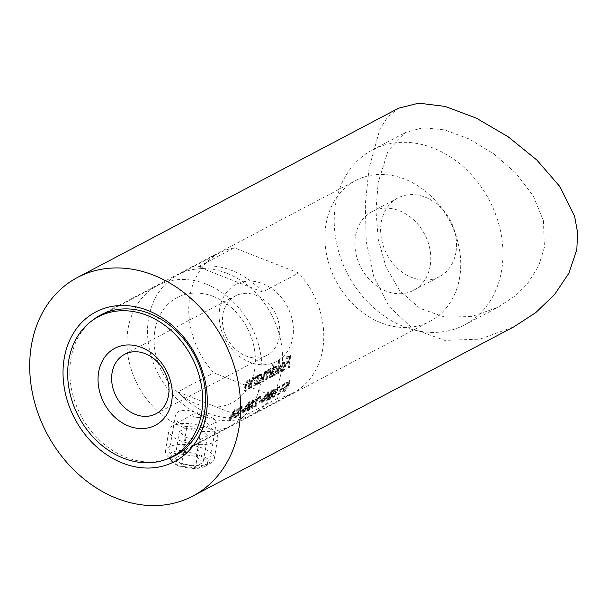 <?xml version="1.0" encoding="UTF-8"?>
<svg xmlns="http://www.w3.org/2000/svg" width="608" height="608" viewBox="0 0 608 608"><rect width="100%" height="100%" fill="white"/><g stroke="black" fill="none" stroke-linecap="round" stroke-linejoin="round"><path stroke-width="0.46" stroke-dasharray="3.04 2.28" d="M178.205 466.078L198.596 468.016L209.714 462.498L207.358 458.599L199.842 454.67L179.831 450.414L172.125 451.805L168.735 455.787L170.825 461.32L178.205 466.078M206.355 414.93L213.917 418.623L216.342 422.058L205.2 427.614L184.71 426.337L177.369 421.336L175.362 415.348L178.775 411.16L186.466 410.012L206.355 414.93M92.036 320.674A79.587 64.304 -117.8 0 0 70.84 359.191A79.587 64.304 -117.8 0 0 95.904 436.544A79.587 64.304 -117.8 0 0 165.308 459.694M398.711 108.148L388.102 116.455L379.962 128.911L369.086 168.006L365.302 204.182L366.221 241.308L373.57 276.093L388.824 306.227L413.075 328.943L444.82 340.381L479.94 339.142L513.965 326.8M455.985 252.024A44.49 35.948 62.2 0 1 439.333 276.731A44.49 35.948 62.2 0 1 397.67 268.409A44.49 35.948 62.2 0 1 381.193 222.718A44.49 35.948 62.2 0 1 397.845 198.01A44.49 35.948 62.2 0 1 439.508 206.332A44.49 35.948 62.2 0 1 455.985 252.024M430.221 265.605A44.49 35.948 62.2 0 1 413.569 290.312A44.49 35.948 62.2 0 1 371.906 281.99A44.49 35.948 62.2 0 1 355.429 236.299A44.49 35.948 62.2 0 1 372.081 211.592A44.49 35.948 62.2 0 1 413.744 219.914A44.49 35.948 62.2 0 1 430.221 265.605M544.403 247.418L538.718 265.734L528.352 282.355L514.391 296.415L497.914 307.321L471.876 316.532L444.851 317.156L419.9 308.324L399.866 290.905L386.065 267.231L378.336 239.719L375.949 210.535L378.206 182.294L388.17 150.571L405.718 132.392L423.168 127.71L444.798 129.937L469.262 139.004L493.932 153.976L515.972 173.295L533.186 195.791L543.446 220.757L544.403 247.418M501.691 269.937A98.868 79.884 62.2 0 1 464.694 324.832A98.868 79.884 62.2 0 1 372.104 306.348A98.868 79.884 62.2 0 1 335.494 204.805A98.868 79.884 62.2 0 1 372.491 149.91A98.868 79.884 62.2 0 1 465.074 168.393A98.868 79.884 62.2 0 1 501.691 269.937M284.194 384.18L283.146 384.735A79.587 64.304 62.2 0 1 278.016 394.007L277.408 394.334A79.587 64.304 -117.8 0 0 283.016 383.96L284.278 383.291L284.194 384.18L285.053 384.522L285.129 383.625L284.278 383.291M269.83 392.814L273.007 389.021L273.836 388.854L273.775 390.708L271.67 393.467L271.434 395.58L267.148 399.904L266.068 399.76L266.851 397.936L269.701 394.501L269.83 392.814L270.697 393.148L270.568 394.843L269.701 394.501M266.213 400.163L267.117 400.512L266.213 400.163M261.25 400.596L258.62 401.979A79.587 64.304 -117.8 0 0 259.221 400.923L261.843 399.54A79.587 64.304 62.2 0 1 261.25 400.596L262.132 400.938A80.575 65.109 -117.8 0 0 262.724 399.882L261.843 399.54M252.236 406.06L248.999 407.77A79.587 64.304 62.2 0 1 247.517 410.088L246.901 410.408A79.587 64.304 -117.8 0 0 248.391 408.09L247.6 408.508A79.587 64.304 -117.8 0 0 248.224 407.459L249.006 407.048A79.587 64.304 -117.8 0 0 252.632 399.76L252.236 406.06L253.126 406.41L253.604 400.026L252.753 399.692M242.364 410.544L239.742 411.928A79.587 64.304 -117.8 0 0 240.342 410.871L242.964 409.488A79.587 64.304 62.2 0 1 242.364 410.544L243.253 410.894A80.575 65.109 -117.8 0 0 243.846 409.838L242.964 409.488M234.825 409.997L232.682 412.391L232.636 413.417L233.578 413.197A79.587 64.304 62.2 0 1 233.016 414.261L229.687 417.544C228.98 418.859 229.117 419.262 230.09 418.768L233.594 415.621L229.421 419.786L228.532 420.014L229.125 417.78L231.785 414.466L232.074 412.718L235.304 408.888L236.079 408.736L236.109 410.567L235.494 410.886L234.825 409.997L236.254 410.21L234.825 409.997M229.368 418.965L230.994 419.125L229.368 418.965M240.069 407.231L237.926 409.625L237.88 410.651L238.822 410.43A79.587 64.304 62.2 0 1 238.26 411.502L234.931 414.785C234.224 416.092 234.361 416.503 235.334 416.009L238.838 412.862L234.665 417.02L233.776 417.255L234.369 415.013L237.029 411.7L237.318 409.952L240.548 406.129L241.323 405.969L241.353 407.801L240.738 408.12L240.069 407.231L241.498 407.444L240.069 407.231M234.612 416.199L236.238 416.358L234.612 416.206M243.048 412.604L242.349 412.771L243.253 413.128L243.96 412.961L243.048 412.604C241.817 412.84 242.113 411.479 243.937 408.508L248.953 401.698L250.549 401.888L248.953 401.698C250.405 401.584 250.283 403.043 248.573 406.068L243.048 412.604M259.411 397.229L260.27 397.571L259.646 397.7C260.566 397.336 260.718 397.875 260.095 399.327L260.703 399L260.931 396.439L260.087 396.614L256.606 400.877L256.105 405.718L252.936 407.39A80.575 65.109 62.2 0 1 252.267 408.416L256.895 405.977L257.176 400.642L259.646 397.7L258.788 397.366L256.31 400.3L255.991 405.62L251.362 408.059A79.587 64.304 -117.8 0 0 252.031 407.033L255.208 405.361L255.74 400.535L259.236 396.279L260.072 396.104L259.836 398.658L259.228 398.985C259.859 397.541 259.715 397.001 258.788 397.366L259.411 397.237M261.926 402.656L261.227 402.823L262.132 403.18L262.838 403.005L261.926 402.656C260.695 402.891 260.992 401.531 262.816 398.559L267.832 391.75L269.428 391.932L267.832 391.75C269.283 391.636 269.162 393.095 267.452 396.12L261.926 402.656M278.95 386.946L277.902 387.501A79.587 64.304 62.2 0 1 272.772 396.773L272.164 397.092A79.587 64.304 -117.8 0 0 277.772 386.718L279.034 386.057L278.95 386.946L279.809 387.281L279.885 386.392L279.034 386.057M289.484 380.547L287.645 385.472L286.421 385.73L283.518 388.877C282.659 390.382 282.712 390.929 283.662 390.534L286.915 387.608L283.016 391.537L282.142 391.772L282.88 389.242L287.569 384.492L288.526 381.9L286.208 383.124A79.587 64.304 -117.8 0 0 286.687 382.022L289.484 380.547L290.335 380.882L287.538 382.356L286.687 382.022M283.054 390.686L284.567 390.883L283.054 390.686M459.716 277.164A79.587 64.304 62.2 0 1 429.932 321.358A79.587 64.304 62.2 0 1 355.399 306.478A79.587 64.304 62.2 0 1 325.926 224.74A79.587 64.304 62.2 0 1 355.71 180.546A79.587 64.304 62.2 0 1 430.244 195.426A79.587 64.304 62.2 0 1 459.716 277.164M288.542 367.392L287.926 367.711A79.587 64.304 -117.8 0 0 288.656 361.874L285.95 363.303A79.587 64.304 -117.8 0 0 286.041 362.049L288.754 360.62A79.587 64.304 -117.8 0 0 288.929 356.82L286.224 358.249A79.587 64.304 -117.8 0 0 286.246 356.972L289.568 355.216A79.587 64.304 62.2 0 1 288.542 367.392L289.37 367.718A80.575 65.109 -117.8 0 0 290.411 355.551L289.568 355.216M281.101 371.313L279.87 369.892L280.478 369.102L281.132 370.097L282.059 369.976L284.293 365.796L279.84 368.144L280.653 364.777L282.758 361.95L283.868 361.806L284.612 362.596L284.932 365.264L282.568 370.538L280.691 371.26L282.644 371.404L281.816 371.078M278.137 372.871L277.529 373.198A79.587 64.304 -117.8 0 0 278.555 360.704L279.163 360.377A79.587 64.304 62.2 0 1 278.137 372.871L278.973 373.198A80.575 65.109 -117.8 0 0 280.007 360.711L279.163 360.377M272.992 375.584L271.898 374.786A79.587 64.304 62.2 0 1 271.67 376.284L271.062 376.603A79.587 64.304 -117.8 0 0 272.088 364.108L272.696 363.789A79.587 64.304 62.2 0 1 272.498 369.193L274.626 366.236L275.781 366.1L276.891 369.451L274.398 374.847L272.566 375.531L273.395 375.858L274.512 375.691L273.684 375.364M269.663 377.34L269.048 377.667A79.587 64.304 -117.8 0 0 269.557 373.996C269.922 371.61 269.511 370.485 268.318 370.637L266.844 374.703A79.587 64.304 62.2 0 1 266.251 379.141L265.643 379.46A79.587 64.304 -117.8 0 0 266.114 376.071C266.547 373.54 266.144 372.332 264.906 372.438L263.469 376.2A79.587 64.304 62.2 0 1 262.846 380.935L262.23 381.262A79.587 64.304 -117.8 0 0 262.854 376.527L264.852 371.389L265.673 371.306L266.555 372.59L268.265 369.588L269.276 369.504L269.884 370.401A79.587 64.304 -117.8 0 0 269.982 368.843L270.59 368.516A79.587 64.304 62.2 0 1 269.663 377.34L270.492 377.667A80.575 65.109 -117.8 0 0 271.426 368.843L270.59 368.516M257.701 383.648L256.606 382.842A79.587 64.304 62.2 0 1 256.378 384.347L255.763 384.666A79.587 64.304 -117.8 0 0 256.69 375.843L257.306 375.524A79.587 64.304 62.2 0 1 257.207 377.18L259.327 374.3L260.482 374.163L261.6 377.515L259.107 382.903L257.268 383.595L258.096 383.922L259.213 383.747L258.385 383.42M254.364 385.404L253.756 385.73A79.587 64.304 -117.8 0 0 254.205 382.576L254.357 380.258L252.844 378.792L251.431 381.231L251.165 383.283A79.587 64.304 62.2 0 1 250.61 387.387L249.994 387.706A79.587 64.304 -117.8 0 0 250.595 383.245L252.799 377.743L253.802 377.621L254.585 378.526A79.587 64.304 -117.8 0 0 254.684 376.899L255.292 376.58A79.587 64.304 62.2 0 1 254.364 385.404L255.193 385.73A80.575 65.109 -117.8 0 0 256.135 376.907L255.292 376.58M248.596 388.444L247.988 388.77A79.587 64.304 -117.8 0 0 248.436 385.624L248.588 383.306L247.076 381.832L245.662 384.271L245.396 386.323A79.587 64.304 62.2 0 1 244.842 390.427L244.226 390.746A79.587 64.304 -117.8 0 0 244.826 386.293L247.03 380.783L248.034 380.669L248.816 381.566A79.587 64.304 -117.8 0 0 248.915 379.947L249.523 379.62A79.587 64.304 62.2 0 1 248.596 388.444L249.424 388.77A80.575 65.109 -117.8 0 0 250.367 379.947L249.523 379.62M247.821 381.756L248.657 382.082L247.821 381.756M253.589 378.716L254.425 379.042L253.589 378.716M265.552 372.362L266.388 372.689L265.552 372.362M268.949 370.576L269.785 370.903L268.949 370.576M250.367 379.947L248.915 379.947M249.751 380.274A80.575 65.109 62.2 0 1 249.652 381.892L248.816 381.566M249.652 381.892L248.87 380.996L247.03 380.783M247.866 381.11L245.655 386.612A80.575 65.109 62.2 0 1 245.054 391.073L244.226 390.746M245.054 391.073L245.67 390.754L244.842 390.427M245.67 390.754A80.575 65.109 -117.8 0 0 246.232 386.65L246.498 384.598L245.662 384.271M246.498 384.598L247.912 382.158L249.424 383.633L248.588 383.306M249.424 383.633L249.265 385.943A80.575 65.109 62.2 0 1 248.816 389.09L247.988 388.77M248.816 389.09L249.424 388.77M256.135 376.907L254.684 376.899M255.52 377.234A80.575 65.109 62.2 0 1 255.421 378.852L254.585 378.526M255.421 378.852L254.638 377.956L252.799 377.743M253.635 378.07L251.423 383.572A80.575 65.109 62.2 0 1 250.823 388.033L249.994 387.706M250.823 388.033L251.438 387.714L250.61 387.387M251.438 387.714A80.575 65.109 -117.8 0 0 252.001 383.61L252.267 381.558L251.431 381.231M252.267 381.558L253.68 379.118L255.193 380.585L254.357 380.258M255.193 380.585L255.033 382.903A80.575 65.109 62.2 0 1 254.585 386.05L253.756 385.73M254.585 386.05L255.193 385.73M259.213 383.747C260.87 382.675 261.942 380.707 262.428 377.842L261.318 374.49L260.163 374.627L258.043 377.507A80.575 65.109 -117.8 0 0 258.142 375.85L257.306 375.524M258.142 375.85L256.69 375.843M257.534 376.17A80.575 65.109 62.2 0 1 256.591 384.993L255.763 384.666M256.591 384.993L257.207 384.674L256.378 384.347M257.207 384.674A80.575 65.109 -117.8 0 0 257.435 383.169L256.606 382.842M257.435 383.169L258.096 383.922M262.428 377.842L261.6 377.515M260.163 374.627L259.327 374.3M258.043 377.507L257.207 377.18M259.259 375.41L256.964 380L257.64 382.485L258.529 382.371L260.984 377.849L260.163 375.311L259.259 375.41L260.999 375.638L261.82 378.176L260.984 377.849M261.82 378.176L259.365 382.698L258.476 382.812L257.792 380.327L256.964 380M257.792 380.327L260.095 375.736M259.365 382.698L258.529 382.371M271.426 368.843L269.982 368.843M270.818 369.17A80.575 65.109 62.2 0 1 270.72 370.728L269.884 370.401M270.72 370.728L269.276 369.504M270.112 369.831L268.265 369.588M269.108 369.915L267.383 372.917L266.555 372.59M267.383 372.917L266.509 371.632L264.852 371.389M265.696 371.716L263.69 376.854A80.575 65.109 62.2 0 1 263.066 381.581L262.23 381.262M263.066 381.581L263.674 381.262L262.846 380.935M263.674 381.262A80.575 65.109 -117.8 0 0 264.298 376.527L265.742 372.765C266.973 372.651 267.383 373.859 266.95 376.398A80.575 65.109 62.2 0 1 266.471 379.787L265.643 379.46M266.471 379.787L267.087 379.468L266.251 379.141M267.087 379.468A80.575 65.109 -117.8 0 0 267.68 375.022L269.154 370.964C270.34 370.812 270.758 371.936 270.393 374.323A80.575 65.109 62.2 0 1 269.884 377.994L269.048 377.667M269.884 377.994L270.492 377.667M274.512 375.691C276.161 374.612 277.233 372.643 277.727 369.778L276.617 366.434L275.462 366.563L273.334 369.52A80.575 65.109 -117.8 0 0 273.539 364.116L272.696 363.789M273.539 364.116L272.088 364.108M272.931 364.443A80.575 65.109 62.2 0 1 271.89 376.93L271.062 376.603M271.89 376.93L272.506 376.61L271.67 376.284M272.506 376.61A80.575 65.109 -117.8 0 0 272.734 375.106L271.898 374.786M272.734 375.106L273.395 375.858M277.727 369.778L276.891 369.451M275.462 366.563L274.626 366.236M273.334 369.52L272.498 369.193M274.558 367.346L272.255 371.936L272.939 374.422L273.828 374.308L276.283 369.786L275.462 367.247L274.558 367.346L276.298 367.574L277.111 370.112L276.283 369.786M277.111 370.112L274.656 374.634L273.767 374.748L273.091 372.263L272.255 371.936M273.091 372.263L275.394 367.673M274.656 374.634L273.828 374.308M280.007 360.711L278.555 360.704M279.399 361.03A80.575 65.109 62.2 0 1 278.358 373.525L277.529 373.198M278.358 373.525L278.973 373.198M282.644 371.404C284.255 370.371 285.296 368.433 285.76 365.59L285.448 362.923L284.704 362.132L283.602 362.277L281.489 365.104L280.668 368.471L285.129 366.122L282.887 370.295L282.059 369.976M282.887 370.295L281.96 370.424L280.478 369.102M281.314 369.428L280.698 370.219L279.87 369.892M280.698 370.219L281.519 371.579M285.76 365.59L284.932 365.264M285.448 362.923L284.612 362.596M283.602 362.277L282.758 361.95M281.489 365.104L280.653 364.777M280.668 368.471L279.84 368.144M285.129 366.122L284.293 365.796M281.39 367.057L283.503 363.402L284.734 363.561L285.175 365.066L281.39 367.057L280.562 366.738L284.339 364.739L283.541 362.968L284.377 363.295M285.175 365.066L284.339 364.739M284.369 363.295L282.667 363.067L280.562 366.738M283.503 363.402L282.667 363.067M290.411 355.551L287.082 357.299L286.246 356.972M287.082 357.299A80.575 65.109 62.2 0 1 287.067 358.583L286.224 358.249M287.067 358.583L289.773 357.154L288.929 356.82M289.773 357.154A80.575 65.109 62.2 0 1 289.59 360.947L288.754 360.62M289.59 360.947L286.877 362.376L286.041 362.049M286.877 362.376A80.575 65.109 62.2 0 1 286.778 363.63L285.95 363.303M286.778 363.63L289.492 362.201L288.656 361.874M289.492 362.201A80.575 65.109 62.2 0 1 288.762 368.038L287.926 367.711M288.762 368.038L289.37 367.718M236.36 411.221L236.968 410.902L236.93 409.07L236.155 409.222L232.932 413.06L232.659 414.8L230.014 418.129L229.436 420.371L230.326 420.143L234.475 415.971L230.994 419.125C230.014 419.619 229.877 419.208 230.576 417.894L233.89 414.603A80.575 65.109 -117.8 0 0 234.452 413.539L233.502 413.752L233.548 412.733L235.676 410.332L236.36 411.221L235.494 410.886M236.968 410.902L236.109 410.567M236.155 409.222L235.304 408.888M232.932 413.06L232.074 412.718M232.659 414.8L231.785 414.466M231.45 416.085L230.569 415.735M230.014 418.129L229.125 417.78M230.326 420.143L229.421 419.786M234.475 415.971L233.594 415.621M233.867 416.29L232.978 415.948M232.476 417.977L231.58 417.628M230.576 417.894L229.687 417.544M233.89 414.603L233.016 414.261M234.452 413.539L233.578 413.197M233.548 412.733L232.682 412.391M241.604 408.462L242.212 408.135L242.174 406.304L241.399 406.463L238.176 410.294L237.903 412.042L235.258 415.363L234.68 417.605L235.57 417.377L239.719 413.204L236.238 416.358C235.258 416.852 235.121 416.442 235.82 415.127L239.134 411.844A80.575 65.109 -117.8 0 0 239.696 410.772L238.746 410.993L238.792 409.967L240.92 407.573L241.604 408.462L240.738 408.12M242.212 408.135L241.353 407.801M241.399 406.463L240.548 406.129M238.176 410.294L237.318 409.952M237.903 412.042L237.029 411.7M236.694 413.318L235.813 412.976M235.258 415.363L234.369 415.013M235.57 417.377L234.665 417.02M239.719 413.204L238.838 412.862M239.111 413.531L238.222 413.182M237.72 415.211L236.824 414.861M235.82 415.127L234.931 414.785M239.134 411.844L238.26 411.502M239.696 410.772L238.822 410.43M238.792 409.967L237.926 409.625M243.846 409.838L241.224 411.221L240.342 410.871M241.224 411.221A80.575 65.109 62.2 0 1 240.631 412.277L239.742 411.928M240.631 412.277L243.253 410.894M249.447 406.41C251.142 403.385 251.264 401.926 249.804 402.032L244.811 408.85C243.002 411.821 242.714 413.189 243.96 412.961L249.447 406.41L248.573 406.068M244.811 408.85L243.937 408.508M247.965 406.387C249.341 404.001 249.508 402.808 248.459 402.808L243.337 410.628L243.709 411.593L247.965 406.387L248.839 406.729L244.614 411.943L243.23 411.7L244.614 411.943L244.226 410.978L243.337 410.628M248.968 402.716L249.827 403.051L248.968 402.716M244.226 410.978L249.31 403.15C250.367 403.157 250.207 404.35 248.839 406.729M245.427 408.523L244.553 408.181M253.604 400.026L252.632 399.76M253.483 400.094A80.575 65.109 62.2 0 1 249.896 407.39L249.006 407.048M249.896 407.39L249.105 407.808L248.224 407.459M249.105 407.808A80.575 65.109 62.2 0 1 248.49 408.857L247.6 408.508M248.49 408.857L249.28 408.439L248.391 408.09M249.28 408.439A80.575 65.109 62.2 0 1 247.806 410.765L246.901 410.408M247.806 410.765L248.421 410.438L247.517 410.088M248.421 410.438A80.575 65.109 -117.8 0 0 249.888 408.12L248.999 407.77M249.888 408.12L253.126 406.41M249.622 406.722L251.651 405.65L252.008 402.2A79.587 64.304 62.2 0 1 249.622 406.722L250.504 407.071A80.575 65.109 -117.8 0 0 252.867 402.534L252.008 402.2M252.867 402.534L252.54 406L251.651 405.65M252.54 406L250.504 407.071M260.095 399.327L259.228 398.985M260.703 399L259.836 398.658M260.087 396.614L259.236 396.279M256.606 400.877L255.74 400.535M256.105 405.718L255.208 405.361M252.936 407.39L252.031 407.033M252.267 408.416L251.362 408.059M256.895 405.977L255.991 405.62M256.812 403.165L255.93 402.823M257.176 400.642L256.31 400.3M262.724 399.882L260.102 401.265L259.221 400.923M260.102 401.265A80.575 65.109 62.2 0 1 259.51 402.321L258.62 401.979M259.51 402.321L262.132 400.938M268.683 392.084L263.69 398.901C261.881 401.873 261.592 403.241 262.838 403.005L268.326 396.462L267.452 396.12M268.326 396.462L269.428 391.94M263.69 398.901L262.816 398.559M266.844 396.431C268.219 394.052 268.386 392.859 267.338 392.859L262.215 400.68L262.588 401.637L266.844 396.431L267.718 396.781L263.492 401.994L262.109 401.751L263.492 401.994L263.104 401.029L262.215 400.68M267.847 392.76L268.706 393.102L267.847 392.768M263.104 401.029L268.189 393.194C269.245 393.209 269.086 394.402 267.718 396.781M264.305 398.574L263.431 398.232M270.568 394.843L267.733 398.286L266.851 397.936M267.733 398.286L266.965 400.117L268.052 400.254L267.148 399.904M268.052 400.254L272.316 395.93L271.434 395.58M272.316 395.93L272.544 393.802L271.67 393.467M272.544 393.802L274.641 391.05L273.775 390.708M274.641 391.05L274.687 389.188L273.007 389.021M273.858 389.356L270.697 393.148M272.566 390.1L270.461 392.456L270.925 393.513L273.159 391.05L272.566 390.1L274.041 390.306L272.566 390.1M271.32 392.791L273.425 390.442L274.018 391.385L271.791 393.855L271.32 392.791L270.461 392.456M270.378 393.619L271.791 393.855L270.378 393.619M274.018 391.385L273.159 391.05M270.347 394.592L267.452 397.632C266.73 398.954 266.851 399.372 267.824 398.886L270.803 395.937C271.487 394.592 271.335 394.144 270.347 394.592L271.92 394.767L270.347 394.592M268.341 397.982L271.221 394.934C272.209 394.478 272.361 394.934 271.692 396.279L268.721 399.236C267.756 399.722 267.626 399.304 268.341 397.982L267.452 397.632M267.117 399.076L268.721 399.236L267.117 399.076M271.692 396.279L270.803 395.937M279.885 386.392L278.624 387.053L277.772 386.718M278.624 387.053A80.575 65.109 62.2 0 1 273.068 397.45L272.164 397.092M273.068 397.45L273.676 397.13L272.772 396.773M273.676 397.13A80.575 65.109 -117.8 0 0 278.76 387.836L277.902 387.501M278.76 387.836L279.809 387.281M285.129 383.625L283.868 384.294L283.016 383.96M283.868 384.294A80.575 65.109 62.2 0 1 278.312 394.683L277.408 394.334M278.312 394.683L278.92 394.364L278.016 394.007M278.92 394.364A80.575 65.109 -117.8 0 0 284.004 385.069L283.146 384.735M284.004 385.069L285.053 384.522M287.538 382.356A80.575 65.109 62.2 0 1 287.067 383.458L286.208 383.124M287.067 383.458L289.385 382.234L288.526 381.9M289.385 382.234L288.435 384.834L287.569 384.492M288.435 384.834L286.862 384.712M287.736 385.054L283.769 389.584L282.88 389.242M283.769 389.584L283.047 392.122L283.928 391.894L283.016 391.537M283.928 391.894L287.804 387.957L286.915 387.608M287.804 387.957L286.3 387.927M287.189 388.276L284.567 390.883C283.609 391.286 283.556 390.731 284.4 389.226L283.518 388.877M284.4 389.226L287.295 386.072L286.421 385.73M287.295 386.072L288.519 385.814L287.645 385.472M288.519 385.814L290.335 380.882M219.701 308.606A43.502 35.15 -117.8 0 0 249.827 362.231A43.502 35.15 -117.8 0 0 292.828 337.258A43.502 35.15 -117.8 0 0 262.694 283.632A43.502 35.15 -117.8 0 0 219.701 308.606M279.361 336.718A33.615 27.162 62.2 0 1 266.783 355.384A33.615 27.162 62.2 0 1 235.304 349.098A33.615 27.162 62.2 0 1 222.855 314.579A33.615 27.162 62.2 0 1 235.433 295.914A33.615 27.162 62.2 0 1 266.912 302.199A33.615 27.162 62.2 0 1 279.361 336.718M206.12 284.073A79.093 63.908 -117.8 0 0 157.54 285.555A79.093 63.908 -117.8 0 0 128.296 357.542A79.093 63.908 -117.8 0 0 182.719 426.976A79.093 63.908 -117.8 0 0 231.306 425.494A79.093 63.908 -117.8 0 0 260.551 353.514A79.093 63.908 -117.8 0 0 206.12 284.073M213.507 296.506A59.318 47.933 -117.8 0 0 154.873 330.554A59.318 47.933 -117.8 0 0 195.951 403.682A59.318 47.933 -117.8 0 0 254.592 369.634A59.318 47.933 -117.8 0 0 213.507 296.506M226.738 273.212A79.093 63.908 -117.8 0 0 178.152 274.694A79.093 63.908 -117.8 0 0 148.907 346.674A79.093 63.908 -117.8 0 0 203.338 416.115A79.093 63.908 -117.8 0 0 251.917 414.633A79.093 63.908 -117.8 0 0 281.162 342.646A79.093 63.908 -117.8 0 0 226.738 273.212M177.764 391.856L242.136 417.073A79.093 63.908 62.2 0 1 208.491 413.394A79.093 63.908 62.2 0 1 177.764 391.856L213.841 372.841L278.206 398.065A79.093 63.908 -117.8 0 0 293.14 392.905A79.093 63.908 -117.8 0 0 298.688 273.022L234.316 247.798A79.093 63.908 -117.8 0 0 219.382 252.958A79.093 63.908 -117.8 0 0 213.841 372.841M262.61 292.038L198.246 266.813A79.093 63.908 62.2 0 1 231.891 270.492A79.093 63.908 62.2 0 1 262.61 292.038L298.688 273.022M198.246 266.813L234.316 247.798M242.136 417.073L278.206 398.065M188.442 467.94A18.787 7.562 -170.7 0 1 171.836 460.932A18.787 7.562 -170.7 0 1 189.612 452.816A18.787 7.562 -170.7 0 1 205.132 466.389A18.787 7.562 -170.7 0 1 188.442 467.94M190.669 445.064A24.715 9.948 9.3 0 0 165.513 451.022A24.715 9.948 9.3 0 0 167.291 455.749A24.715 9.948 9.3 0 0 189.134 464.968A24.715 9.948 9.3 0 0 211.098 462.924A24.715 9.948 9.3 0 0 214.297 459.01A24.715 9.948 9.3 0 0 190.669 445.064M196.475 413.926A4.446 1.794 9.3 0 0 192.523 414.299A4.446 1.794 9.3 0 0 196.202 417.514A4.446 1.794 9.3 0 0 200.404 415.591A4.446 1.794 9.3 0 0 196.475 413.926M194.112 424.08A24.715 9.948 9.3 0 0 172.14 426.124A24.715 9.948 9.3 0 0 168.948 430.038A24.715 9.948 9.3 0 0 192.569 443.984A24.715 9.948 9.3 0 0 217.732 438.026A24.715 9.948 9.3 0 0 215.954 433.299A24.715 9.948 9.3 0 0 194.112 424.08M196.46 456.456L203.133 462.49L195.692 466.404L181.587 464.299L174.914 458.265L182.354 454.343L196.46 456.456L200.853 429.666L207.518 435.693L203.133 462.49M207.518 435.693L200.078 439.614L185.972 437.502L179.307 431.475L186.74 427.553L200.853 429.666M186.74 427.553L182.354 454.343M179.307 431.475L174.914 458.265M185.972 437.502L181.587 464.299M200.078 439.614L195.692 466.404M245.655 386.612L244.826 386.293M246.232 386.65L245.396 386.323M249.265 385.943L248.436 385.624M251.423 383.572L250.595 383.245M252.001 383.61L251.165 383.283M255.033 382.903L254.205 382.576M263.69 376.854L262.854 376.527M264.298 376.527L263.469 376.2M266.95 376.398L266.114 376.071M267.68 375.022L266.844 374.703M270.393 374.323L269.557 373.996M256.029 403.894L255.147 403.552M216.342 422.058L209.714 462.498M413.569 290.312L439.333 276.731M464.694 324.832L497.914 307.321M174.846 455.81L429.932 321.358M100.624 314.997L355.71 180.546M372.491 149.91L405.718 132.392M372.081 211.592L397.845 198.01M175.362 415.348L168.735 455.787M248.034 380.669L248.87 380.996M253.802 377.621L254.638 377.956M260.482 374.163L261.318 374.49M257.64 382.485L258.476 382.812M260.163 375.311L260.999 375.638M265.673 371.306L266.509 371.632M275.781 366.1L276.617 366.426M272.939 374.422L273.767 374.748M275.462 367.247L276.298 367.574M281.132 370.097L281.96 370.424M283.868 361.806L284.704 362.132M236.079 408.736L236.93 409.07M228.532 420.014L229.436 420.371M232.636 413.417L233.502 413.752M241.323 405.969L242.174 406.304M233.776 417.255L234.68 417.605M237.88 410.651L238.746 410.993M260.072 396.104L260.931 396.439M273.836 388.854L274.687 389.188M282.142 391.772L283.047 392.122M155.99 413.782L266.783 355.384M157.54 285.555L107.19 312.094M219.382 252.958L178.152 274.694M293.14 392.905L251.917 414.633M231.306 425.494L180.948 452.04M124.64 354.312L235.433 295.914M171.836 460.932L167.291 455.749M192.523 414.299L172.14 426.124M165.513 451.022L168.948 430.038M214.297 459.01L217.732 438.026M200.404 415.591L215.954 433.299M205.132 466.389L211.098 462.924"/><path stroke-width="0.91" d="M206.211 414.603A84.535 68.301 62.2 0 1 122.656 463.129A84.535 68.301 62.2 0 1 64.114 358.918A84.535 68.301 62.2 0 1 147.668 310.399A84.535 68.301 62.2 0 1 206.211 414.603M165.308 459.694A79.587 64.304 -117.8 0 0 174.846 455.81A79.587 64.304 -117.8 0 0 204.63 411.616A79.587 64.304 -117.8 0 0 175.157 329.878A79.587 64.304 -117.8 0 0 100.624 314.997A79.587 64.304 -117.8 0 0 92.036 320.674M31.289 346.058A123.584 99.856 62.2 0 1 77.535 277.43A123.584 99.856 62.2 0 1 193.268 300.542A123.584 99.856 62.2 0 1 239.035 427.47A123.584 99.856 62.2 0 1 192.782 496.09A123.584 99.856 62.2 0 1 77.049 472.986A123.584 99.856 62.2 0 1 31.289 346.058M192.782 496.09L513.965 326.8L535.8 312.573L554.618 294.477L568.966 273.098L576.832 249.417L577.6 232.537L574.583 216.266L559.839 186.534L536.834 160.018L508.174 136.785L476.315 118.134L445.208 106.438L418.768 103.155L398.711 108.148L77.535 277.43M171.722 401.09A43.502 35.15 62.2 0 1 128.721 426.064A43.502 35.15 62.2 0 1 98.595 372.438A43.502 35.15 62.2 0 1 141.596 347.464A43.502 35.15 62.2 0 1 171.722 401.09M112.062 372.978A33.615 27.162 -117.8 0 0 124.511 407.497A33.615 27.162 -117.8 0 0 155.99 413.782A33.615 27.162 -117.8 0 0 168.568 395.116A33.615 27.162 -117.8 0 0 156.119 360.597A33.615 27.162 -117.8 0 0 124.64 354.312A33.615 27.162 -117.8 0 0 112.062 372.978M146.862 315.309A79.093 63.908 -117.8 0 0 98.283 316.791A79.093 63.908 -117.8 0 0 69.031 388.778A79.093 63.908 -117.8 0 0 123.462 458.212A79.093 63.908 -117.8 0 0 172.041 456.73A79.093 63.908 -117.8 0 0 201.294 384.75A79.093 63.908 -117.8 0 0 146.862 315.309M107.19 312.094L98.283 316.791M180.948 452.04L172.041 456.73"/></g></svg>

